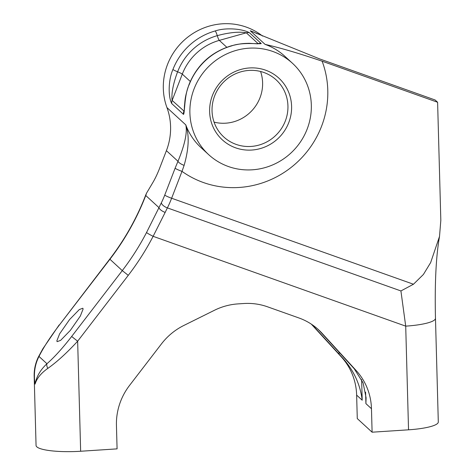 <?xml version="1.0" encoding="UTF-8"?>
<svg xmlns="http://www.w3.org/2000/svg" width="475" height="475" viewBox="0 0 475 475"><rect width="100%" height="100%" fill="white"/><g stroke="black" fill="none" stroke-linecap="round" stroke-linejoin="round"><path stroke-width="0.71" d="M82.828 308.228L79.307 309.558L69.593 319.544L59.618 333.848L56.846 340.872L57.125 341.668L60.646 340.343L70.359 330.357L80.334 316.047L83.107 309.029L82.828 308.228M235.624 147.832A41.842 40.28 -47.5 0 1 212.444 95.427A41.842 40.28 -47.5 0 1 265.596 70.169A41.842 40.28 -47.5 0 1 288.776 122.574A41.842 40.28 -47.5 0 1 235.624 147.832M263.868 72.479A38.742 37.293 132.5 0 0 217.983 89.181A38.742 37.293 132.5 0 0 223.796 136.978A38.742 37.293 132.5 0 0 236.117 144.388A38.742 37.293 132.5 0 0 281.996 127.686A38.742 37.293 132.5 0 0 276.189 79.895A38.742 37.293 132.5 0 0 263.868 72.479M228.41 166.529A61.988 59.672 132.5 0 0 301.821 139.804A61.988 59.672 132.5 0 0 292.529 63.335A61.988 59.672 132.5 0 0 272.81 51.472A61.988 59.672 132.5 0 0 199.399 78.197A61.988 59.672 132.5 0 0 208.691 154.666A61.988 59.672 132.5 0 0 228.41 166.529M262.562 36.064A61.988 59.672 132.5 0 0 246.24 27.087A61.988 59.672 132.5 0 0 181.64 42.619A61.988 59.672 132.5 0 0 166.951 107.587A61.988 59.672 -47.5 0 1 166.404 150.664L159.624 168.245A30.994 7.766 109.6 0 1 152.772 182.673L146.579 193.088L145.76 195.504A247.944 238.693 -47.5 0 1 109.915 259.267L59.298 325.132C50.297 336.935 43.534 347.367 39.003 356.44A6.199 3.509 -153.9 0 0 38.196 357.319L38.196 357.319A6.199 3.509 -153.9 0 0 38.178 357.36M261.256 43.569C259.736 44.347 241.989 41.907 231.551 45.927A61.988 59.672 132.5 0 0 189.252 84.479C184.211 94.567 184.947 112.516 183.528 114.416L171.79 103.639C168.073 97.031 168.239 79.907 172.936 69.493A61.988 59.672 -47.5 0 1 215.228 30.946C226.017 27.247 242.862 28.862 249.518 32.793L261.256 43.569A6.199 5.967 132.5 0 0 258.056 43.593L246.317 32.817C238.266 31.208 226.343 33.125 217.265 35.661A58.11 55.943 132.5 0 0 177.614 71.802C174.242 80.619 171.047 92.471 172.134 100.433L184.08 111.132M312.111 324.662L339.079 354.124L339.025 352.123M311.345 324.152L341.365 356.951A61.988 59.672 -47.5 0 1 356.636 395.111L357.277 418.582L372.103 432.197L371.468 408.72A61.988 59.672 132.5 0 0 356.191 370.559L322.133 333.349A61.988 59.672 132.5 0 0 318.6 329.81A61.988 59.672 132.5 0 0 298.888 317.953L267.544 306.808A61.988 59.672 132.5 0 0 243.687 303.525L238.034 303.893A61.988 59.672 132.5 0 0 214.445 310.276L183.819 325.476A61.988 59.672 132.5 0 0 161.494 343.853L129.58 385.379A61.988 59.672 132.5 0 0 116.44 425.392L117.082 448.869L80.649 451.25A37.193 7.143 178.4 0 1 36.807 446.827A37.193 7.143 178.4 0 1 36.058 445.461L34.176 376.206M361.635 379.549L362.199 400.211C360.299 384.803 354.006 370.975 343.306 358.732L339.079 354.124M400.918 290.943L167.384 207.896A92.981 23.293 -70.4 0 0 165.163 212.408L153.128 236.324L405.709 326.141L400.918 290.943L413.464 284.24L423.397 274.479L430.647 262.592L439.512 236.455L440.824 220.323L437.606 102.262L435.136 99.993L319.651 58.924L250.254 30.774A61.988 59.672 -47.5 0 1 257.201 33.761M408.536 429.816L405.709 326.141A37.193 7.143 -1.6 0 0 435.474 318.321L438.3 421.996A37.193 7.143 178.4 0 1 408.536 429.816L372.103 432.197M292.529 63.335L284.804 56.246A61.988 59.672 132.5 0 0 265.086 44.383C280.007 47.743 299.018 53.348 322.121 61.192A92.981 89.514 -47.5 0 1 291.205 167.372A92.981 89.514 -47.5 0 1 182.002 171.368L171.629 198.241L413.464 284.24M437.606 102.262L322.121 61.192M166.404 150.664L177.982 161.286C184.852 144.62 187.453 132.483 185.796 124.883C189.454 135.203 188.89 148.699 184.11 165.377L182.002 171.368A6.199 0.635 21.1 0 1 175.109 168.221L177.982 161.286A6.199 1.746 23.9 0 0 184.11 165.377M71.654 336.478L77.651 341.216C66.69 353.056 56.757 362.104 47.85 368.368A6.199 3.753 49.4 0 1 46.948 363.725C40.399 369.853 36.444 376.639 35.091 384.091C33.458 373.902 34.764 364.681 39.003 356.44L46.948 363.725C54.34 357.283 62.575 348.199 71.654 336.478L122.271 270.608A247.944 238.693 132.5 0 0 146.526 232.536L158.977 207.634L145.76 195.504M317.668 328.973A61.988 59.672 -47.5 0 1 320.281 331.645L354.249 368.778L363.114 382.915L366.1 397.807L365.904 403.613L365.59 392.13M260.573 71.482A38.742 37.293 -47.5 0 1 252.136 110.402A38.742 37.293 -47.5 0 1 214.077 122.134M146.526 232.536A6.199 0.451 27.4 0 0 153.128 236.324A254.143 244.661 -47.5 0 1 128.268 275.346L122.271 270.608L109.755 259.095C124.943 239.305 136.978 217.823 145.867 194.655L146.579 193.088M109.755 259.095L59.298 325.132M47.85 368.368C41.04 373.142 36.783 378.385 35.091 384.091L34.188 376.817M265.086 44.383L250.254 30.774M208.691 154.666L200.973 147.577A61.988 59.672 132.5 0 1 185.796 124.883L166.951 107.587M343.306 358.732L341.365 356.951M362.199 400.211L356.636 395.111M165.163 212.408A6.199 2.345 25.7 0 1 158.977 207.634A99.18 24.848 109.6 0 1 161.34 202.819A24.795 6.211 -70.4 0 0 164.742 195.094L175.109 168.221M322.133 333.349L320.281 331.645M356.191 370.559L354.249 368.778M371.468 408.72L365.904 403.613M128.268 275.346L77.651 341.216L80.649 451.25M164.742 195.094A6.199 0.635 21.1 0 0 171.629 198.241A30.994 7.766 109.6 0 1 167.384 207.896A6.199 2.672 26.7 0 1 161.34 202.819M190.285 81.451L182.293 74.112L172.134 100.433A6.199 5.967 132.5 0 0 171.79 103.639M183.528 114.416A6.199 5.967 132.5 0 1 183.873 111.209L184.158 110.479M226.801 47.268L219.302 40.381A54.239 52.214 132.5 0 0 182.293 74.112A6.199 0.635 21.1 0 0 177.614 71.802A6.199 0.635 21.1 0 1 172.936 69.493M249.518 32.793A6.199 5.967 132.5 0 0 246.317 32.817L219.302 40.381A6.199 0.908 74.4 0 1 217.265 35.661A6.199 0.908 74.4 0 0 215.228 30.946M184.247 110.794L184.425 106.115C185.167 100.177 184.567 97.411 189.127 84.259A6.199 0.635 21.1 0 0 189.252 84.479M189.127 84.253C197.196 64.796 211.256 51.989 231.301 45.82A6.199 0.908 74.4 0 1 231.551 45.927M435.474 318.321C434.667 283.599 436.014 256.31 439.512 236.455M34.188 376.865C33.927 370.126 35.263 363.607 38.196 357.319L42.815 348.828L59.143 324.959M257.759 43.848L249.108 43.308C244.987 43.51 241.769 43.189 231.301 45.826"/></g></svg>
